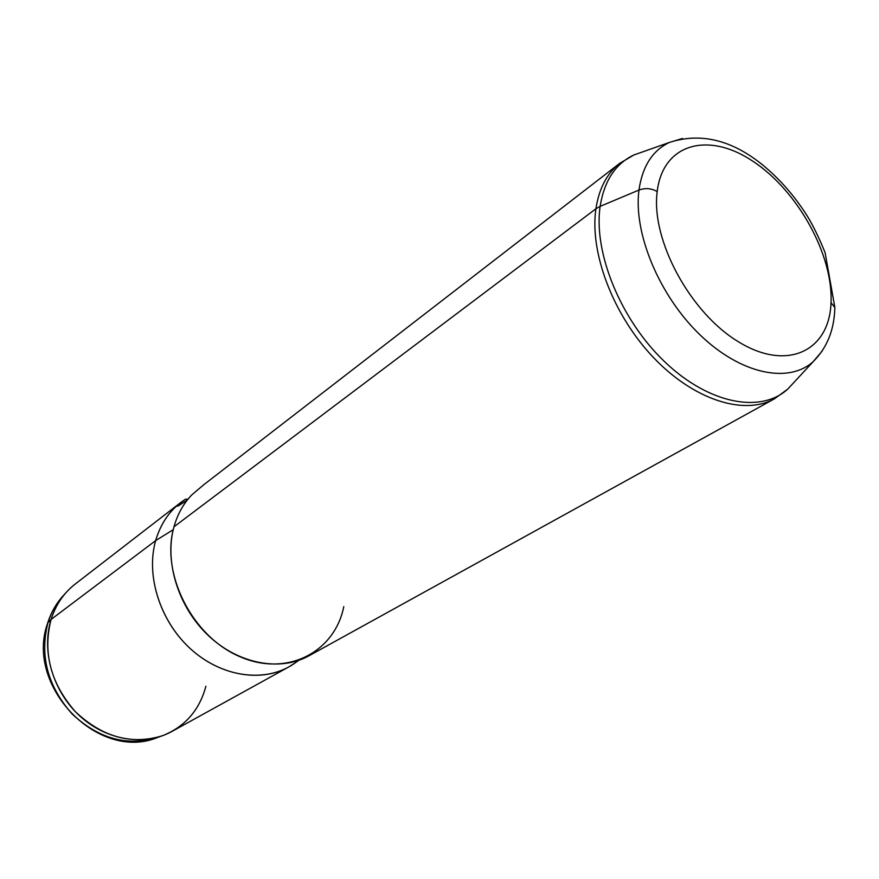 <?xml version="1.0" encoding="UTF-8"?>
<svg xmlns="http://www.w3.org/2000/svg" width="879" height="879" viewBox="0 0 879 879"><rect width="100%" height="100%" fill="white"/><g stroke="black" fill="none" stroke-linecap="round" stroke-linejoin="round"><path stroke-width="1.32" d="M298.805 660.338L293.773 663.865C266.139 682.818 223.453 677.885 192.061 650.218C160.604 622.662 145.464 576.184 155.66 540.607C145.804 575.086 159.593 619.882 189.282 647.691C218.926 675.577 260.162 682.906 288.62 667.029L172.031 731.394C144.958 746.48 106.722 740.678 79.835 716.044C52.916 691.465 41.148 651.13 51.103 619.42L155.66 540.607C161.022 522.467 170.911 508.688 185.337 499.272L180.635 502.601C168.647 511.952 160.319 524.62 155.66 540.607L51.103 619.42C55.806 604.719 63.848 592.918 75.242 584.03L180.635 502.601M288.62 667.029L295.586 662.601M155.66 540.607L173.229 529.685L155.66 540.607M203.653 484.812L191.655 495.02C183.403 503.678 177.514 514.27 173.976 526.807C160.439 573.196 191.82 636 239.319 656.437C286.642 677.566 334.8 652.295 343.788 606.587M185.337 499.272C178.723 503.931 176.525 506.062 178.734 505.656L187.216 500.151L177.382 506.26C177.745 504.909 180.393 502.579 185.337 499.272L188.007 499.151L185.337 499.272M595.918 208.762C589.413 252.658 613.289 315.473 653.635 357.698C693.938 400.055 744.183 415.833 774.487 398.78C744.183 415.833 693.938 400.055 653.635 357.698C613.289 315.473 589.413 252.658 595.918 208.762L173.976 526.807L595.918 208.762L600.137 206.367C593.27 252.669 620.739 319.956 664.733 361.818C708.661 403.9 760.731 413.8 787.727 389.122L794.649 381.651L787.727 389.122C760.731 413.8 708.661 403.9 664.733 361.818C620.739 319.956 593.27 252.669 600.137 206.367L595.918 208.762C599.038 188.436 607.004 173.273 619.805 163.274C607.004 173.273 599.038 188.436 595.918 208.762M633.924 154.957L669.348 142.464C700.574 132.3 731.746 139.838 762.829 165.098C780.091 179.305 795.034 196.489 807.669 216.663C813.229 225.815 819.03 237.78 825.084 252.581L834.863 307.474L831.018 302.739C833.303 255.042 798.011 191.248 753.49 161.637C709.089 131.389 662.942 142.881 657.195 191.556C651.383 188.271 645.307 187.765 638.967 190.051C645.307 187.765 651.383 188.271 657.195 191.556C650.713 239.769 690.213 313.089 738.898 342.063C787.485 371.773 829.424 350.787 831.018 302.739C829.424 350.787 787.485 371.773 738.898 342.063C690.213 313.089 650.713 239.769 657.195 191.556C662.942 142.881 709.089 131.389 753.49 161.637C798.011 191.248 833.303 255.042 831.018 302.739L834.863 307.474C834.391 322.692 831.193 343.48 813.262 361.577L822.14 351.128L813.262 361.577C788.518 384.079 740.557 374.146 699.871 334.712C659.14 295.487 633.243 233.001 638.967 190.051L600.137 206.367L638.967 190.051C642.384 166.373 652.515 150.518 669.348 142.464L682.456 138.475L669.348 142.464C652.515 150.518 642.384 166.373 638.967 190.051C633.243 233.001 659.14 295.487 699.871 334.712C740.557 374.146 788.518 384.079 813.262 361.577L787.727 389.122L774.487 398.78L309.001 655.778C280.335 671.776 238.605 664.161 208.488 635.693C178.327 607.323 164.175 561.747 173.976 526.807C177.514 514.27 183.403 503.678 191.655 495.02L203.488 484.944L619.805 163.274L633.924 154.957C615.487 163.703 604.225 180.843 600.137 206.367C604.225 180.843 615.487 163.703 633.924 154.957L643.527 151.573M834.863 307.474L834.72 310.77M47.971 622.684C51.454 611.663 56.959 602.203 64.508 594.303C56.959 602.203 51.454 611.663 47.971 622.684L51.103 619.42L47.971 622.684C39.511 655.679 47.565 686.103 72.133 713.968C99.063 739.052 127.807 746.787 158.341 737.162C127.807 746.787 99.063 739.052 72.133 713.968C47.565 686.103 39.511 655.679 47.971 622.684L47.521 623.497L47.971 622.684M67.837 590.688C60.201 598.676 54.619 608.257 51.103 619.42C42.555 652.855 50.74 683.708 75.649 711.979C102.964 737.437 132.07 745.293 162.978 735.547C185.194 726.504 199.511 710.067 205.906 686.224M47.609 623.211C51.147 612.07 56.772 602.434 64.508 594.303L65.749 592.951M47.521 623.497C24.777 686.62 99.052 762.752 158.341 737.162L160.077 736.558"/></g></svg>
